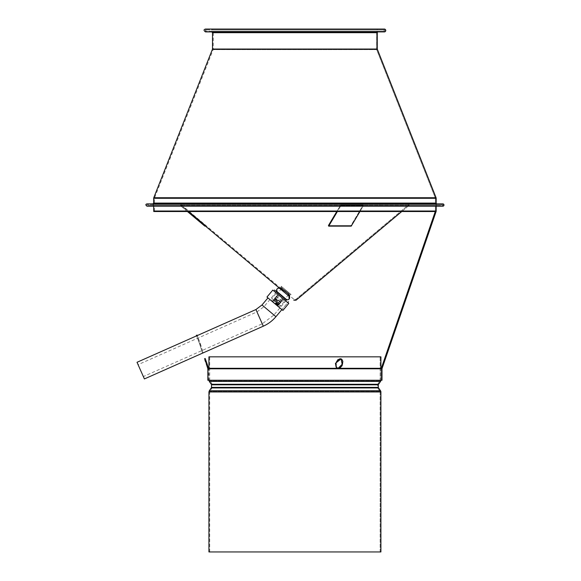 <?xml version="1.0" encoding="UTF-8"?>
<svg xmlns="http://www.w3.org/2000/svg" width="581" height="581" viewBox="0 0 581 581"><rect width="100%" height="100%" fill="white"/><g stroke="black" fill="none" stroke-linecap="round" stroke-linejoin="round"><path stroke-width="0.44" stroke-dasharray="2.9 2.18" d="M200.365 343.698L203.03 352.311L197.104 335.092L200.365 343.698M199.632 343.952C195.477 332.848 195.477 332.848 199.632 343.959C195.477 332.848 195.477 332.848 199.632 343.959C203.118 355.056 203.118 355.056 199.632 343.952C203.118 355.056 203.118 355.056 199.632 343.952M338.483 368.55L338.483 368.55C340.611 368.26 342.049 366.618 342.797 363.633L342.848 361.498L342.202 359.784L340.175 358.709L337.75 359.784L336.464 361.498L335.782 365.769L337.147 368.129L338.433 368.55L207.795 368.55L207.482 367.541M206.575 364.766L205.652 362.094M204.955 360.169L204.483 358.913M382.051 368.55L338.491 368.55M436.099 211.535L435.271 211.535M401.747 211.535L409.235 205.246L180.604 205.246L409.235 205.246L401.747 211.535L187.438 211.535L180.386 205.616L204.861 226.154L205.362 225.551L180.887 205.013A1.561 1.561 0 0 0 179.885 204.65L436.963 204.65A1.561 1.561 -90 0 0 435.401 206.211L435.401 211.026A0.777 0.777 90 0 1 435.358 211.281A0.777 0.777 0 0 0 435.401 211.026L154.437 211.026L435.401 211.026L435.401 206.211L154.437 206.211L435.401 206.211A1.561 1.561 0 0 1 436.963 204.65L152.876 204.65L436.963 204.65A1.561 1.561 -90 0 1 435.401 203.089L435.401 198.295A0.777 0.777 90 0 0 435.343 198.012L376.648 49.617A1.561 1.561 -90 0 1 376.539 49.044L376.539 32.689A1.561 1.561 -90 0 1 378.1 31.134L384.346 31.134A0.654 0.654 90 0 0 385 30.481A0.654 0.654 90 0 0 384.346 29.827L377.192 29.827L377.192 29.05L384.346 29.05L205.492 29.05M207.315 364.512L208.216 367.286M205.696 359.915L206.393 361.847M337.438 368.296L338.106 368.296L336.798 367.882L336.036 361.418L341.127 358.855L342.398 363.379C341.65 366.364 340.219 368.005 338.113 368.296L208.528 368.296L208.615 368.804L381.223 368.804L381.223 380.25L382.007 380.25L207.838 380.25M338.12 368.296L381.31 368.296M338.171 368.296L339.624 368.296M382.007 368.804L381.223 368.804A1.561 1.561 0 0 1 381.245 368.55A1.561 1.561 -90 0 0 381.223 368.804L381.223 380.25L208.615 380.25L382.007 380.25M436.701 206.211L436.701 205.434L153.137 205.434L153.137 206.211L442.816 206.211L153.137 206.211L436.701 206.211L436.701 205.434L442.816 205.434A0.392 0.392 90 0 0 443.209 205.042A0.392 0.392 90 0 0 442.816 204.65L436.963 204.65L441.901 204.65L441.901 205.434L147.937 205.434L436.963 205.434A0.777 0.777 0 0 0 436.178 206.211L153.66 206.211L436.178 206.211A0.777 0.777 90 0 1 436.963 205.434L441.901 205.434L441.901 204.65L179.885 204.65A1.561 1.561 0 0 1 180.887 205.013L180.386 205.616L180.887 205.013L188.658 211.535M205.492 31.911L211.738 31.911M436.963 203.873L152.876 203.873L436.963 203.873M153.137 205.434L442.816 205.434A0.392 0.392 0 0 0 443.209 205.042A0.392 0.392 0 0 0 442.816 204.65L436.963 204.65A1.561 1.561 0 0 1 435.401 203.089L435.401 198.295A0.777 0.777 0 0 0 435.343 198.012L376.648 49.617A1.561 1.561 0 0 1 376.539 49.044L376.539 32.689A1.561 1.561 0 0 1 378.1 31.134L384.346 31.134A0.654 0.654 0 0 0 385 30.481A0.654 0.654 0 0 0 384.346 29.827L205.492 29.827L384.346 29.827L212.646 29.827L377.192 29.827L377.192 29.05L212.646 29.05L377.192 29.05M384.346 31.911L213.089 31.911M147.022 203.873L442.816 203.873M442.816 204.65L147.022 204.65L442.816 204.65M436.963 204.65L152.876 204.65L436.963 204.65M378.1 31.134L211.738 31.134L378.1 31.134M384.346 31.134L205.492 31.134L384.346 31.134M296.07 300.203L295.569 299.607L296.07 300.203L293.768 300.203L294.269 299.607L295.569 299.607L408.733 204.65L409.235 205.246L408.733 204.65L295.569 299.607L294.269 299.607L289.941 295.976L289.44 296.571C291.175 295.133 279.49 287.326 279.476 288.212L279.977 287.61C281.24 287.827 284.022 289.578 288.307 292.86L289.941 295.976C291.807 294.487 280.165 286.803 279.977 287.61L181.105 204.65L408.733 204.65L181.105 204.65L180.604 205.246L205.129 225.827M147.937 205.434L179.885 205.434A0.777 0.777 0 0 1 180.386 205.616A0.777 0.777 0 0 0 179.885 205.434L147.937 205.434L147.937 204.65M328.686 226.154L351.214 226.154L350.96 225.551L363.198 205.013L363.452 205.616L363.198 205.013L340.669 205.013L340.924 205.616L340.669 205.013L363.198 205.013A1.561 0.777 90 0 1 363.699 204.65L341.17 204.65L379.676 204.65L379.676 205.434L363.699 205.434A0.777 0.392 90 0 0 363.452 205.616L340.924 205.616A0.777 0.392 90 0 1 341.17 205.434A0.777 0.392 -90 0 0 340.924 205.616L328.686 226.154L328.432 225.551L340.669 205.013A1.561 0.777 -90 0 1 341.17 204.65L357.148 204.65L357.148 205.434L341.17 205.434L363.699 205.434L341.17 205.434L357.148 205.434L357.148 204.65L379.676 204.65L379.676 205.434L363.699 205.434A0.777 0.392 -90 0 0 363.452 205.616L351.214 226.154L350.96 225.551L328.432 225.551L350.96 225.551L363.198 205.013A1.561 0.777 90 0 1 363.699 204.65L341.17 204.65A1.561 0.777 -90 0 0 340.669 205.013L336.791 211.535M359.922 211.535L363.452 205.616L340.924 205.616L337.394 211.535M208.928 551.95L380.911 551.95L380.134 551.95L380.134 391.957A1.3 1.3 90 0 0 379.901 391.216L377.766 388.152A1.3 1.3 -90 0 1 377.534 387.404L377.534 384.804A1.3 1.3 -90 0 1 377.766 384.063L379.901 380.998A1.3 1.3 90 0 0 380.134 380.25L380.134 356.836L380.911 356.836L208.928 356.836M380.911 368.296L380.911 380.25L208.928 380.25L380.911 380.25L380.911 368.296M380.911 551.95L380.134 551.95L380.134 391.957A1.3 1.3 0 0 0 379.901 391.216L377.766 388.152A1.3 1.3 0 0 1 377.534 387.404L377.534 384.804A1.3 1.3 0 0 1 377.766 384.063L379.901 380.998A1.3 1.3 0 0 0 380.134 380.25L380.134 356.836L209.705 356.836L380.911 356.836M380.134 551.95L209.705 551.95L380.134 551.95M143.347 376.553L138.067 364.665L143.347 376.553L262.242 323.806L256.969 311.917L262.242 323.806L273.941 315.018L263.985 306.645L273.941 315.018L286.498 300.086M277.086 292.17L285.946 299.622L277.086 292.17L271.777 298.496L280.645 305.933L271.777 298.496L271.378 300.769L278.473 306.724L271.378 300.769M144.4 378.935L137.014 362.29M282.896 310.436L277.413 305.838L283.267 298.866L277.413 305.838L272.431 301.655L278.284 294.683L287.762 302.636L281.894 309.6L276.418 305.003L281.894 309.6L287.748 302.628L282.272 298.031L276.418 305.003L282.272 298.031L279.279 295.518L273.426 302.498L276.418 305.003L282.272 298.031L287.748 302.628M266.948 297.058L272.431 301.662L278.284 294.683L273.811 290.928L279.279 295.518L273.426 302.498L276.418 305.003L282.272 298.031L276.418 305.003M273.426 302.498L267.95 297.893L273.426 302.498L279.279 295.518M275.83 302.665L278.284 304.72L275.83 302.665M275.67 302.854L278.125 304.909L275.67 302.854M276.091 302.352L279.083 304.858L276.091 302.352M275.409 303.166L278.401 305.671L275.409 303.166M276.251 302.171L273.259 299.658L276.251 302.171M275.256 303.347L278.248 305.86L275.256 303.347M276.512 301.859L274.058 299.803L276.512 301.859M274.995 303.66L277.449 305.715L274.995 303.66M276.665 301.67L279.12 303.725L276.665 301.67M276.926 301.357L279.919 303.863L276.926 301.357M277.086 301.176L274.094 298.663L277.086 301.176M277.348 300.864L274.893 298.808L277.348 300.864M277.348 291.858L286.215 299.302M277.507 300.675L275.053 298.619L277.507 300.675M280.02 288.67L288.888 296.107M277.769 300.362L274.777 297.85L277.769 300.362M285.627 290.994L281.189 287.275L285.627 290.994M277.921 300.174L280.913 302.686L277.921 300.174M281.146 286.215L291.11 294.574L281.146 286.215L281.189 287.275L280.144 288.525M278.183 299.861L280.63 301.917L278.183 299.861M289.672 293.376L282.577 287.421L289.672 293.376L282.649 301.742L279.105 298.765L282.649 301.742L280.63 301.917L280.913 302.686L279.795 302.919L280.071 303.681L279.12 303.725L279.083 304.858L278.125 304.909L278.248 305.86L277.369 305.802M272.474 301.692L272.271 300.842L273.382 300.609L273.259 299.658L274.058 299.803L274.094 298.663L275.053 298.619L274.929 297.668L275.735 297.806L275.554 295.787L279.105 298.765L275.554 295.787L282.577 287.421M218.311 29.827L384.056 29.827L218.311 29.827M218.311 31.134L384.056 31.134L218.311 31.134M436.178 211.026L154.481 211.281M212.515 32.689L377.323 32.689M212.515 49.044L377.323 49.044M212.464 49.334L377.374 49.334M153.769 197.722L436.07 197.722M153.66 198.295L436.178 198.295M153.66 203.089L436.178 203.089M435.401 203.089L154.437 203.089L435.401 203.089M435.401 198.295L154.437 198.295L435.401 198.295M435.343 198.012L154.495 198.012L435.343 198.012M376.648 49.617L213.191 49.617L376.648 49.617M376.539 49.044L213.3 49.044L376.539 49.044M376.539 32.689L213.3 32.689L376.539 32.689M380.134 391.957L209.705 391.957L380.134 391.957M379.901 391.216L209.944 391.216L379.901 391.216M377.766 388.152L212.08 388.152L377.766 388.152M377.534 387.404L212.312 387.404L377.534 387.404M377.534 384.804L212.312 384.804L377.534 384.804M377.766 384.063L212.08 384.063L377.766 384.063M379.901 380.998L209.944 380.998L379.901 380.998M380.134 380.25L209.705 380.25L380.134 380.25M209.298 381.441L380.54 381.441M211.433 384.506L378.405 384.506M211.528 384.804L378.311 384.804M211.528 387.404L378.311 387.404M211.433 387.701L378.405 387.701M209.298 390.766L380.54 390.766M208.928 391.957L380.911 391.957M263.302 326.188L255.916 309.542M275.931 316.696L261.995 304.967M278.284 294.683L272.431 301.662M203.03 352.311L202.29 352.565M341.127 358.855L341.512 359.116M153.66 206.211L152.876 205.434M154.437 211.026L154.437 206.211L152.876 204.65C154.328 203.967 154.844 203.452 154.437 203.089L154.495 198.012L213.191 49.617L213.3 32.689L211.738 31.134M208.615 380.25L208.528 368.296M147.022 204.65L147.022 205.434M205.492 29.827L205.492 31.134M212.646 29.05L212.646 29.827M209.705 551.95L209.705 391.957L212.312 387.404L212.08 384.063L209.705 380.25L209.705 356.836M208.928 368.296L208.928 380.25M276.549 291.713L263.985 306.645L256.969 311.917L138.067 364.665M197.293 335.549L196.574 335.862M274.559 290.042L273.804 290.921M277.413 305.838L283.267 298.866M278.473 306.724L280.645 305.933L285.946 299.622M287.653 299.781L288.22 299.673M288.706 299.433L289.142 299.048M288.88 296.107L280.906 289.411M289.185 295.758L290.057 294.712L291.11 294.574M384.056 31.134L384.056 29.827M205.783 31.134L205.783 29.827"/><path stroke-width="0.87" d="M197.293 335.549L255.916 309.542L263.302 326.188L144.4 378.935L137.014 362.29L196.574 335.862L196.363 335.346L197.104 335.092M205.652 362.094L204.955 360.169M204.483 358.913L205.144 358.455M206.19 363.633L207.795 368.55L338.476 368.55L336.486 367.482L335.767 363.633L337.75 359.784L340.175 358.709L342.194 359.784L342.855 361.498L342.064 365.769L339.268 368.434L338.483 368.55L382.051 368.55L436.099 211.535A1.561 1.561 -90 0 0 436.178 211.026L436.178 206.211L436.178 211.026A1.561 1.561 0 0 1 436.099 211.535L153.747 211.535L187.438 211.535L204.861 226.154L205.362 225.551L188.658 211.535M207.482 367.541L206.575 364.766M435.271 211.535L381.31 368.296L435.271 211.535L401.747 211.535L296.07 300.203L401.747 211.535M208.216 367.286L208.615 368.804L207.838 368.804L207.838 380.25L382.007 380.25L382.007 368.804A0.777 0.777 90 0 1 382.051 368.55L436.099 211.535M338.106 368.296L342.158 364.323L341.12 358.847L335.426 363.379L336.138 367.228L338.171 368.296M337.438 368.296L208.528 368.296L205.689 359.9L207.315 364.512M205.224 358.659L205.696 359.915M206.393 361.847L206.93 363.379M339.624 368.296L381.31 368.296A1.561 1.561 -90 0 0 381.245 368.55A1.561 1.561 0 0 1 381.31 368.296M382.007 380.25L382.007 368.804A0.777 0.777 0 0 1 382.051 368.55M377.192 29.05L384.346 29.05A1.431 1.431 -90 0 1 385.777 30.481A1.431 1.431 -90 0 1 384.346 31.911L205.492 31.911C203.582 30.51 203.582 29.558 205.492 29.05L384.346 29.05A1.431 1.431 0 0 1 385.777 30.481A1.431 1.431 0 0 1 384.346 31.911M436.178 203.089L436.178 198.295A1.561 1.561 0 0 0 436.07 197.722L377.374 49.334A0.777 0.777 0 0 1 377.323 49.044L377.323 32.689A0.777 0.777 0 0 1 378.1 31.911A0.777 0.777 90 0 0 377.323 32.689L377.323 49.044A0.777 0.777 90 0 0 377.374 49.334L436.07 197.722A1.561 1.561 -90 0 1 436.178 198.295L436.178 203.089A0.777 0.777 90 0 0 436.963 203.873A0.777 0.777 0 0 1 436.178 203.089L153.66 203.089L152.876 203.873M442.816 203.873L147.022 203.873C145.468 204.251 145.468 205.035 147.022 206.211L442.816 206.211A1.169 1.169 0 0 0 443.986 205.042A1.169 1.169 0 0 0 442.816 203.873A1.169 1.169 -90 0 1 443.986 205.042A1.169 1.169 -90 0 1 442.816 206.211L436.701 206.211M377.323 32.689L212.515 32.689L211.738 31.911L213.089 31.911M147.022 206.211L153.137 206.211M205.129 225.827L279.476 288.212C279.483 287.326 291.175 295.133 289.44 296.571M293.768 300.203L296.07 300.203M336.791 211.535L328.432 225.551L328.686 226.154L351.214 226.154L359.922 211.535M337.394 211.535L328.686 226.154M380.54 390.766L378.405 387.701A0.523 0.523 0 0 1 378.311 387.404L378.311 384.804A0.523 0.523 0 0 1 378.405 384.506L380.54 381.441A2.084 2.084 0 0 0 380.911 380.25A2.084 2.084 -90 0 1 380.54 381.441L378.405 384.506A0.523 0.523 90 0 0 378.311 384.804L378.311 387.404A0.523 0.523 90 0 0 378.405 387.701L380.54 390.766A2.084 2.084 -90 0 1 380.911 391.957L380.911 551.95L208.928 551.95L208.928 391.957L209.298 390.766L380.54 390.766A2.084 2.084 0 0 1 380.911 391.957L380.911 551.95M380.911 356.836L380.911 368.296L380.911 356.836L208.928 356.836L208.928 368.296M286.498 300.086L274.559 290.042L286.498 300.086M282.272 298.031L272.801 290.086L288.75 303.464L287.762 302.636L288.488 301.764M272.801 290.086L266.948 297.058L272.431 301.655L278.284 294.683L272.431 301.655L277.413 305.838L283.267 298.866L277.413 305.838L282.896 310.436L288.75 303.464M281.778 295.576L277.348 291.858A2.084 2.084 -79.7 0 1 279.054 288.22C275.053 287.915 277.689 293.456 277.362 291.873L281.487 295.337C289.549 302.076 285.133 298.511 287.181 299.752A2.084 2.084 100.3 0 1 286.215 299.302L281.778 295.576M279.955 288.619L279.054 288.22A2.084 2.084 -79.7 0 1 280.02 288.67L288.895 296.114A2.084 2.084 100.3 0 1 287.181 299.752L287.653 299.781M208.528 368.296L207.838 368.804L382.007 368.804M154.437 211.026L436.178 211.026M377.323 49.044L212.515 49.044L153.769 197.722L436.07 197.722M377.374 49.334L212.464 49.334M436.178 198.295L153.66 198.295L153.769 197.722M380.54 381.441L209.298 381.441L208.928 380.25M378.405 384.506L211.433 384.506L209.298 381.441M378.311 384.804L211.528 384.804L211.433 387.701L209.298 390.766M378.311 387.404L211.528 387.404M378.405 387.701L211.433 387.701M380.911 391.957L208.928 391.957M255.916 309.542L261.995 304.967L275.931 316.696C272.438 320.814 268.233 323.98 263.302 326.188M341.12 358.847L341.505 359.109M153.66 206.211L153.747 211.535M212.515 32.689L212.515 49.044M153.66 198.295L153.66 203.089M267.95 297.893L261.995 304.967M281.894 309.6L275.931 316.696M288.22 299.673L288.706 299.433M289.142 299.048L288.953 296.165M280.906 289.411L279.984 288.641"/></g></svg>
